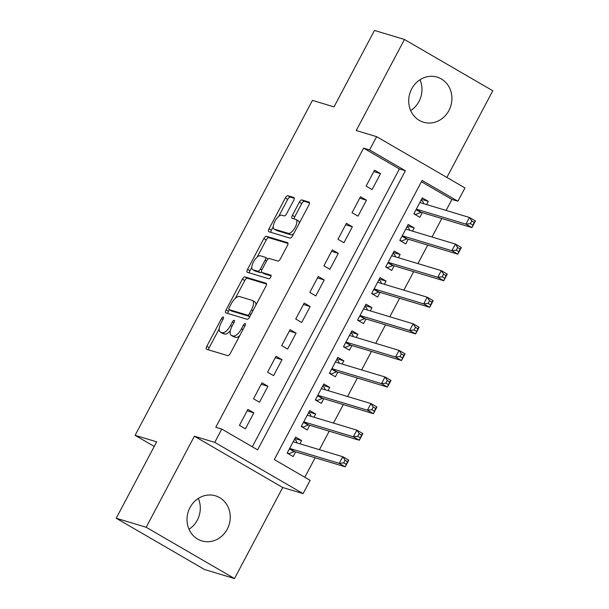 <?xml version="1.0" encoding="UTF-8"?>
<svg xmlns="http://www.w3.org/2000/svg" width="609" height="609" viewBox="0 0 609 609"><rect width="100%" height="100%" fill="white"/><g stroke="black" fill="none" stroke-linecap="round" stroke-linejoin="round"><path stroke-width="0.91" d="M223.275 317.015A2.078 0.837 -59.9 0 0 221.486 318.591L206.809 346.315A2.961 1.203 -59.9 0 0 206.497 349.231A2.961 1.203 -59.9 0 0 206.603 349.277L227.774 355.656A2.961 1.203 -59.9 0 0 230.331 353.403L245.016 325.678A2.078 0.837 -59.9 0 0 245.229 323.638A2.078 0.837 -59.9 0 0 245.153 323.607A2.078 0.837 -59.9 0 0 243.364 325.183L241.468 328.769A9.485 3.844 -59.9 0 1 233.277 335.985L231.519 335.452A9.485 3.844 -59.9 0 1 231.176 335.308A9.485 3.844 -59.9 0 1 232.174 325.975L234.069 322.382A2.078 0.837 -59.9 0 0 234.29 320.342A2.078 0.837 -59.9 0 0 234.214 320.311A2.078 0.837 -59.9 0 0 232.425 321.887L230.529 325.472A9.485 3.844 -59.9 0 1 222.338 332.689L220.58 332.156A9.485 3.844 -59.9 0 1 220.237 332.012A9.485 3.844 -59.9 0 1 221.234 322.679L223.13 319.086A2.078 0.837 -59.9 0 0 223.351 317.045A2.078 0.837 -59.9 0 0 223.275 317.015M419.982 79.749A23.553 21.437 -73.2 0 1 418.984 101.459A23.553 21.437 -73.2 0 1 410.694 110.572M411.699 88.861A23.553 21.437 106.8 0 0 423.529 122.226A23.553 21.437 106.8 0 0 448.94 110.48A23.553 21.437 106.8 0 0 437.117 77.122A23.553 21.437 106.8 0 0 411.699 88.861M198.306 498.428A23.553 21.437 -73.2 0 1 197.301 520.139A23.553 21.437 -73.2 0 1 189.018 529.251M190.016 507.541A23.553 21.437 106.8 0 0 201.845 540.906A23.553 21.437 106.8 0 0 227.264 529.16A23.553 21.437 106.8 0 0 215.434 495.802A23.553 21.437 106.8 0 0 190.016 507.541M293.645 200.475A2.961 1.203 -59.9 0 0 293.949 197.56A2.961 1.203 -59.9 0 0 293.842 197.514L287.905 195.725A2.961 1.203 -59.9 0 0 285.347 197.978L269.049 228.771A2.961 1.203 -59.9 0 0 268.736 231.686A2.961 1.203 -59.9 0 0 268.843 231.732L290.013 238.111A2.961 1.203 -59.9 0 0 292.571 235.858L308.877 205.066A2.961 1.203 -59.9 0 0 309.189 202.15A2.961 1.203 -59.9 0 0 309.083 202.104L301.904 199.942A2.961 1.203 -59.9 0 0 299.346 202.196L292.366 215.373A2.961 1.203 -59.9 0 0 292.061 218.288A2.961 1.203 -59.9 0 0 292.168 218.334L295.723 219.407A7.925 3.212 -59.9 0 1 296.004 219.529A7.925 3.212 -59.9 0 1 294.992 227.667A7.925 3.212 -59.9 0 1 288.331 233.369L274.393 229.167A7.925 3.212 -59.9 0 1 274.111 229.045A7.925 3.212 -59.9 0 1 275.123 220.907A7.925 3.212 -59.9 0 1 281.784 215.205L284.106 215.906A2.961 1.203 -59.9 0 0 286.664 213.652L293.645 200.475M369.579 149.951L376.613 136.66L464.956 187.937L457.915 201.229L422.106 180.439L274.316 459.559L310.133 480.349L303.092 493.64L214.756 442.362L221.79 429.071L257.607 449.861L405.388 170.741L369.579 149.951L363.588 148.147L215.799 427.267L221.79 429.071M116.212 518.244L146.175 527.272L234.511 578.55L204.548 569.522L116.212 518.244L156.68 441.822L135.107 435.321L312.447 100.378L334.021 106.88L374.489 30.45L404.452 39.478L356.242 130.524L376.613 136.66M234.511 578.55L282.721 487.504L194.378 436.227L146.175 527.272M194.378 436.227L214.756 442.362M244.94 276.874A2.961 1.203 -59.9 0 0 242.382 279.128L226.076 309.912A2.961 1.203 -59.9 0 0 225.772 312.836A2.961 1.203 -59.9 0 0 225.87 312.881L247.048 319.261A2.961 1.203 -59.9 0 0 249.606 317.007L265.905 286.215A2.961 1.203 -59.9 0 0 266.217 283.299A2.961 1.203 -59.9 0 0 266.11 283.254L244.94 276.874L247.33 278.26A2.961 1.203 -59.9 0 0 244.772 280.513L235.348 298.296M247.566 269.345L263.864 238.553A2.961 1.203 -59.9 0 1 266.422 236.3L287.6 242.679A2.961 1.203 -59.9 0 1 287.707 242.725A2.961 1.203 -59.9 0 1 287.395 245.64L280.414 258.817A2.961 1.203 -59.9 0 1 277.856 261.071L269.269 258.482A2.961 1.203 -59.9 0 0 266.712 260.736L262.083 269.483A2.961 1.203 -59.9 0 0 261.771 272.398A2.961 1.203 -59.9 0 0 261.878 272.444L270.815 275.139A2.078 0.837 -59.9 0 1 270.891 275.169A2.078 0.837 -59.9 0 1 270.624 277.301A2.078 0.837 -59.9 0 1 268.881 278.793L247.361 272.307A2.961 1.203 -59.9 0 1 247.254 272.261A2.961 1.203 -59.9 0 1 247.566 269.345L249.949 270.731L251.814 267.206M446.884 177.447L492.788 90.756L404.452 39.478M426.582 204.555L428.279 201.335L421.55 199.31M428.279 201.335L422.311 197.872L413.869 213.82L419.837 217.291L422.296 212.632M412.506 231.138L414.204 227.918L407.474 225.893M414.204 227.918L408.236 224.455L399.793 240.403L405.761 243.874L408.22 239.223M398.431 257.721L400.128 254.501L393.399 252.476M400.128 254.501L394.16 251.037L385.718 266.986L391.686 270.457L394.152 265.806M384.355 284.304L386.053 281.084L379.323 279.059M386.053 281.084L380.085 277.62L371.642 293.568L377.61 297.04L380.077 292.389M370.28 310.887L371.985 307.667L365.248 305.642M371.985 307.667L366.009 304.203L357.567 320.151L363.535 323.623L366.001 318.971M356.204 337.47L357.909 334.25L351.18 332.225M357.909 334.25L351.941 330.786L343.491 346.734L349.459 350.205L351.926 345.554M342.129 364.053L343.834 360.832L337.104 358.808M343.834 360.832L337.866 357.369L329.416 373.325L335.384 376.788L337.85 372.137M328.053 390.635L329.758 387.415L323.029 385.39M329.758 387.415L323.79 383.952L315.34 399.907L321.308 403.371L323.775 398.72M313.978 417.218L315.683 413.998L308.953 411.973M315.683 413.998L309.715 410.535L301.265 426.49L307.233 429.954L309.699 425.303M247.886 409.4L239.444 425.348L245.412 428.82L253.854 412.864L247.886 409.4M261.961 382.817L253.519 398.766L259.487 402.237L267.93 386.281L261.961 382.817M276.037 356.235L267.595 372.183L273.563 375.654L282.005 359.698L276.037 356.235M290.112 329.652L281.67 345.6L287.638 349.071L296.081 333.115L290.112 329.652M304.188 303.069L295.738 319.017L301.714 322.488L310.156 306.533L304.188 303.069M318.263 276.486L309.814 292.434L315.789 295.905L324.232 279.95L318.263 276.486M332.339 249.903L323.889 265.851L329.857 269.323L338.307 253.367L332.339 249.903M346.414 223.32L337.965 239.268L343.933 242.74L352.383 226.784L346.414 223.32M360.49 196.737L352.04 212.686L358.008 216.149L366.458 200.201L360.49 196.737M252.286 446.778L399.397 168.937L363.588 148.147M372.084 189.566L380.534 173.618L374.558 170.155L366.116 186.103L372.084 189.566M304.812 477.266L315.142 457.762M319.421 449.678L329.218 431.18M333.496 423.095L343.293 404.597M347.572 396.512L357.369 378.014M361.647 369.929L371.444 351.431M375.723 343.347L385.512 324.848M389.798 316.764L399.588 298.265M403.874 290.181L413.663 271.683M417.949 263.598L427.739 245.1M432.017 237.015L441.814 218.517M446.092 210.432L451.924 199.425L421.428 181.718M299.902 443.801L301.607 440.581L295.639 437.117L287.189 453.073L293.165 456.537L295.624 451.886M135.107 435.321L154.237 446.427M451.924 199.425L457.915 201.229M282.721 487.504L303.092 493.64M399.397 168.937L405.388 170.741M301.607 440.581L294.878 438.556M253.854 412.864L247.125 410.839M267.93 386.281L261.2 384.256M282.005 359.698L275.276 357.673M296.081 333.115L289.351 331.09M310.156 306.533L303.427 304.508M324.232 279.95L317.502 277.925M338.307 253.367L331.578 251.342M352.383 226.784L345.653 224.759M366.458 200.201L359.729 198.176M380.534 173.618L373.797 171.593M220.237 332.012L222.62 333.397A9.485 3.844 -59.9 0 0 222.963 333.549L220.58 332.156M230.377 330.672A9.485 3.844 -59.9 0 1 224.729 334.075L222.963 333.549M231.176 335.308L233.567 336.693A9.485 3.844 -59.9 0 0 233.902 336.838L231.519 335.452M239.748 335.62A9.485 3.844 -59.9 0 1 235.668 337.371L233.902 336.838M219.217 328.761L209.191 347.701A2.961 1.203 -59.9 0 0 208.56 349.87M266.544 284.045L247.33 278.26M229.296 309.737L228.466 311.306A2.961 1.203 -59.9 0 0 227.827 313.468M229.243 307.545A2.078 0.837 -59.9 0 0 229.03 309.585A2.078 0.837 -59.9 0 0 229.106 309.616L247.688 315.218A2.078 0.837 -59.9 0 0 249.477 313.635L251.479 309.852A9.485 3.844 -59.9 0 0 252.476 300.519A9.485 3.844 -59.9 0 0 252.141 300.366L239.436 296.545A9.485 3.844 -59.9 0 0 231.253 303.762L229.243 307.545M231.351 310.925A2.078 0.837 -59.9 0 0 231.412 310.971A2.078 0.837 -59.9 0 0 231.489 311.001L229.106 309.616M249.857 316.535L231.489 311.001M255.879 305.155A9.485 3.844 -59.9 0 0 254.867 301.904L252.476 300.519M257.188 257.051L266.255 239.938L263.864 238.553M288.027 243.471L268.813 237.685A2.961 1.203 -59.9 0 0 266.255 239.938M264.07 273.715A2.961 1.203 -59.9 0 0 264.161 273.784A2.961 1.203 -59.9 0 0 264.268 273.829L271.112 275.892M260.355 255.803A7.925 3.212 -59.9 0 0 253.694 261.497A7.925 3.212 -59.9 0 0 252.682 269.635A7.925 3.212 -59.9 0 0 252.971 269.757L257.881 271.241A2.961 1.203 -59.9 0 0 260.439 268.988L265.067 260.241A2.961 1.203 -59.9 0 0 265.379 257.325A2.961 1.203 -59.9 0 0 265.273 257.28L260.355 255.803M252.682 269.635L255.072 271.02A7.925 3.212 -59.9 0 0 255.354 271.142L252.971 269.757M261.527 272.094A2.961 1.203 -59.9 0 1 260.264 272.626L255.354 271.142M249.949 270.731A2.961 1.203 -59.9 0 0 249.309 272.893M274.111 229.045L276.494 230.43A7.925 3.212 -59.9 0 0 276.783 230.552L274.393 229.167M293.766 233.597A7.925 3.212 -59.9 0 1 290.721 234.754L276.783 230.552M299.27 223.214A7.925 3.212 -59.9 0 0 298.395 220.915L296.004 219.529M309.509 202.896L304.294 201.328A2.961 1.203 -59.9 0 0 301.737 203.581L294.756 216.758A2.961 1.203 -59.9 0 0 294.117 218.928M273.235 226.746L271.431 230.156A2.961 1.203 -59.9 0 0 270.799 232.318M294.276 198.306L290.295 197.11A2.961 1.203 -59.9 0 0 287.737 199.364L278.739 216.362M287.646 453.332L288.955 453.728L294.117 451.65A3.022 1.226 120.1 0 1 294.665 451.596L345.242 466.829L339.274 463.365L342.791 456.72L293.173 441.769M287.341 452.791L288.955 453.728M294.375 439.5L295.989 440.436L297.101 442.956M345.082 460.221L342.791 456.72L348.759 460.183L345.242 466.829L347.473 461.607L345.082 460.221L343.674 462.878L346.064 464.264M289.656 448.414L339.274 463.365L343.674 462.878M348.759 460.183L347.473 461.607M301.714 426.749L303.023 427.145L308.192 425.067A3.022 1.226 120.1 0 1 308.74 425.013L359.318 440.246L353.342 436.782L356.866 430.137L307.248 415.186M301.417 426.209L303.023 427.145M308.451 412.917L310.065 413.854L311.176 416.373M359.158 433.638L356.866 430.137L362.835 433.6L359.318 440.246L361.548 435.024L359.158 433.638L357.749 436.295L360.14 437.681M303.731 421.831L353.342 436.782L357.749 436.295M362.835 433.6L361.548 435.024M315.789 400.166L317.099 400.562L322.268 398.484A3.022 1.226 120.1 0 1 322.816 398.431L373.393 413.663L367.417 410.2L370.942 403.554L321.324 388.603M315.492 399.626L317.099 400.562M322.526 386.334L324.14 387.271L325.252 389.79M373.233 407.056L370.942 403.554L376.91 407.018L373.393 413.663L375.616 408.441L373.233 407.056L371.825 409.712L374.215 411.098M317.807 395.249L367.417 410.2L371.825 409.712M376.91 407.018L375.616 408.441M329.865 373.583L331.174 373.979L336.343 371.901A3.022 1.226 120.1 0 1 336.891 371.848L387.461 387.08L381.493 383.617L385.017 376.971L335.399 362.02M329.568 373.043L331.174 373.979M336.602 359.752L338.216 360.688L339.327 363.208M387.309 380.473L385.017 376.971L390.986 380.435L387.461 387.08L389.691 381.858L387.309 380.473L385.9 383.13L388.291 384.515M331.882 368.666L381.493 383.617L385.9 383.13M390.986 380.435L389.691 381.858M343.94 347.001L345.25 347.396L350.419 345.318A3.022 1.226 120.1 0 1 350.967 345.265L401.537 360.498L395.568 357.034L399.085 350.388L349.475 335.437M343.643 346.46L345.25 347.396M350.677 333.169L352.291 334.105L353.403 336.625M401.384 353.89L399.085 350.388L405.061 353.852L401.537 360.498L403.767 355.275L401.384 353.89L399.976 356.547L402.359 357.932M345.958 342.083L395.568 357.034L399.976 356.547M405.061 353.852L403.767 355.275M358.016 320.418L359.325 320.814L364.494 318.735A3.022 1.226 120.1 0 1 365.042 318.682L415.612 333.915L409.644 330.451L413.161 323.805L363.55 308.854M357.719 319.877L359.325 320.814M364.753 306.586L366.367 307.522L367.478 310.042M415.46 327.307L413.161 323.805L419.129 327.269L415.612 333.915L417.843 328.693L415.46 327.307L414.051 329.964L416.434 331.349M360.033 315.5L409.644 330.451L414.051 329.964M419.129 327.269L417.843 328.693M372.091 293.835L373.401 294.231L378.57 292.153A3.022 1.226 120.1 0 1 379.118 292.099L429.688 307.332L423.719 303.868L427.236 297.222L377.626 282.272M371.787 293.294L373.401 294.231M378.828 280.003L380.442 280.939L381.554 283.459M429.535 300.724L427.236 297.222L433.205 300.686L429.688 307.332L431.918 302.11L429.535 300.724L428.127 303.381L430.51 304.766M374.109 288.917L423.719 303.868L428.127 303.381M433.205 300.686L431.918 302.11M386.167 267.252L387.476 267.648L392.638 265.57A3.022 1.226 120.1 0 1 393.193 265.516L443.763 280.749L437.795 277.285L441.312 270.64L391.701 255.689M385.862 266.712L387.476 267.648M392.904 253.42L394.51 254.356L395.629 256.876M443.603 274.141L441.312 270.64L447.28 274.103L443.763 280.749L445.994 275.527L443.603 274.141L442.203 276.798L444.585 278.184M388.177 262.334L437.795 277.285L442.203 276.798M447.28 274.103L445.994 275.527M400.242 240.669L401.552 241.065L406.713 238.987A3.022 1.226 120.1 0 1 407.269 238.934L457.839 254.166L451.87 250.702L455.387 244.057L405.777 229.106M399.938 240.129L401.552 241.065M406.979 226.837L408.586 227.774L409.705 230.293M457.679 247.558L455.387 244.057L461.356 247.52L457.839 254.166L460.069 248.944L457.679 247.558L456.278 250.215L458.661 251.601M402.252 235.752L451.87 250.702L456.278 250.215M461.356 247.52L460.069 248.944M414.318 214.086L415.627 214.482L420.789 212.404A3.022 1.226 120.1 0 1 421.337 212.351L471.914 227.583L465.946 224.12L469.463 217.474L419.852 202.523M414.013 213.546L415.627 214.482M421.055 200.254L422.661 201.191L423.78 203.711M471.754 220.976L469.463 217.474L475.431 220.938L471.914 227.583L474.145 222.361L471.754 220.976L470.346 223.632L472.736 225.018M416.328 209.169L465.946 224.12L470.346 223.632M475.431 220.938L474.145 222.361M222.947 319.443L221.486 318.591M244.826 326.028L243.364 325.183M233.886 322.732L232.425 321.887M224.729 334.075L222.338 332.689M231.991 326.325L230.529 325.472M235.668 337.371L233.277 335.985M242.93 329.621L241.468 328.769M209.191 347.701L206.809 346.315M228.466 311.306L226.076 309.912M244.772 280.513L242.382 279.128M249.88 316.49L247.688 315.218M250.938 314.488L249.477 313.635M252.941 310.704L251.479 309.852M268.813 237.685L266.422 236.3M264.268 273.829L261.878 272.444M260.264 272.626L257.881 271.241M261.908 269.84L260.439 268.988M266.529 261.094L265.067 260.241M290.721 234.754L288.331 233.369M294.756 216.758L292.366 215.373M301.737 203.581L299.346 202.196M304.294 201.328L301.904 199.942M271.431 230.156L269.049 228.771M287.737 199.364L285.347 197.978M290.295 197.11L287.905 195.725M294.117 451.65L289.397 448.909M294.665 451.596L289.549 448.62M308.192 425.067L303.472 422.326M308.74 425.013L303.625 422.037M322.268 398.484L317.548 395.743M322.816 398.431L317.7 395.454M336.343 371.901L331.623 369.161M336.891 371.848L331.776 368.871M350.419 345.318L345.691 342.578M350.967 345.265L345.843 342.288M364.494 318.735L359.767 315.995M365.042 318.682L359.919 315.706M378.57 292.153L373.842 289.412M379.118 292.099L373.995 289.123M392.638 265.57L387.918 262.829M393.193 265.516L388.07 262.54M406.713 238.987L401.993 236.246M407.269 238.934L402.146 235.957M420.789 212.404L416.069 209.663M421.337 212.351L416.221 209.374M231.412 310.971L229.03 309.585M264.161 273.784L261.771 272.398M267.762 258.711L265.379 257.325"/></g></svg>
